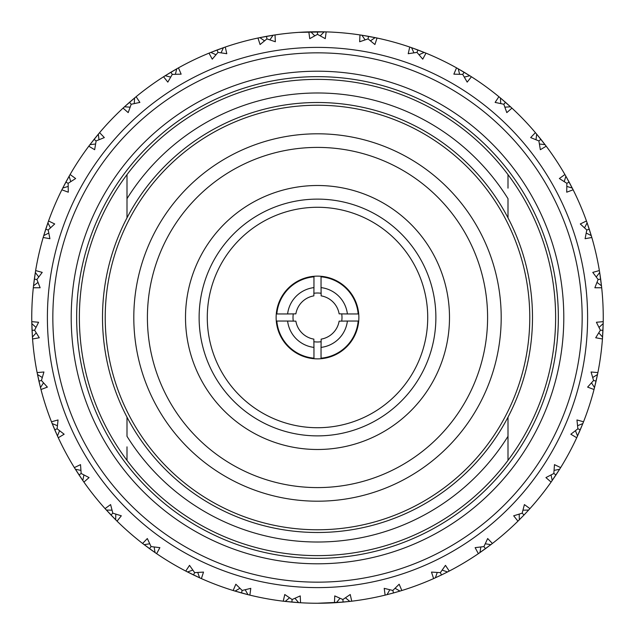 <?xml version="1.0" encoding="UTF-8"?>
<svg xmlns="http://www.w3.org/2000/svg" width="635" height="635" viewBox="0 0 635 635"><rect width="100%" height="100%" fill="white"/><g stroke="black" fill="none" stroke-linecap="round" stroke-linejoin="round"><path stroke-width="0.95" d="M127 446.849L127 460.375A238.125 238.125 0 0 1 317.5 79.375A238.125 238.125 0 0 1 508 174.625L508 181.642M127 174.625L127 217.845M508 188.15L508 174.625A238.125 238.125 0 0 1 508 460.375L508 417.155M317.5 555.625A238.125 238.125 0 0 0 508 460.375A238.125 238.125 0 0 1 127 460.375L127 453.358M127 198.684A224.52 224.52 0 0 1 508 198.684L508 217.845M508 436.316A224.52 224.52 0 0 1 127 436.316L127 417.155M339.13 313.849A21.939 21.939 0 0 0 321.151 295.87L321.04 287.607A30.099 30.099 0 0 1 347.393 313.96L339.13 313.849M313.849 295.87A21.939 21.939 0 0 0 295.87 313.849L287.607 313.96A30.099 30.099 0 0 1 313.96 287.607L313.849 295.87M287.607 321.04L295.87 321.151A21.939 21.939 0 0 0 313.849 339.13L313.96 347.393A30.099 30.099 0 0 1 287.607 321.04L276.828 321.04L276.495 322.945A41.362 41.362 0 0 0 312.055 358.505L313.96 358.172L313.96 347.393M321.04 347.393L321.151 339.13A21.939 21.939 0 0 0 339.13 321.151L347.393 321.04A30.099 30.099 0 0 1 321.04 347.393L321.04 358.172L322.945 358.505A41.362 41.362 0 0 1 312.055 358.505M317.5 102.505A214.995 214.995 0 0 0 102.505 317.5A214.995 214.995 0 0 0 317.5 532.495A214.995 214.995 0 0 0 532.495 317.5A214.995 214.995 0 0 0 317.5 102.505M347.393 313.96L358.172 313.96L358.505 312.055A41.362 41.362 0 0 1 358.505 322.945L358.172 321.04L347.393 321.04M358.172 313.96A40.823 40.823 0 0 0 321.04 276.828L322.945 276.495A41.362 41.362 0 0 0 276.495 322.945M293.267 313.936A24.495 24.495 0 0 0 293.267 321.072M276.495 312.055L276.828 313.96L287.607 313.96M321.04 358.172A40.823 40.823 0 0 0 358.172 321.04M276.828 321.04A40.823 40.823 0 0 0 313.96 358.172M276.828 313.96A40.823 40.823 0 0 1 313.96 276.828L313.96 287.607M321.04 276.828L321.04 287.607M341.733 321.064A24.495 24.495 0 0 0 341.733 313.928M313.96 276.828L312.055 276.495M321.064 293.267A24.495 24.495 0 0 0 313.928 293.267M313.936 341.733A24.495 24.495 0 0 0 321.072 341.733M317.5 207.28A110.22 110.22 0 0 0 207.28 317.5A110.22 110.22 0 0 0 317.5 427.72A110.22 110.22 0 0 0 427.72 317.5A110.22 110.22 0 0 0 317.5 207.28M317.5 199.12A118.38 118.38 0 0 0 199.12 317.5A118.38 118.38 0 0 0 317.5 435.88A118.38 118.38 0 0 0 435.88 317.5A118.38 118.38 0 0 0 317.5 199.12M317.5 449.493A131.993 131.993 0 0 0 449.493 317.5A131.993 131.993 0 0 0 317.5 185.507A131.993 131.993 0 0 0 185.507 317.5A131.993 131.993 0 0 0 317.5 449.493M317.5 501.198A183.698 183.698 0 0 0 501.198 317.5A183.698 183.698 0 0 0 317.5 133.802A183.698 183.698 0 0 0 133.802 317.5A183.698 183.698 0 0 0 317.5 501.198A183.698 183.698 0 0 0 501.198 317.5A183.698 183.698 0 0 0 317.5 133.802M317.5 105.227A212.273 212.273 0 0 0 105.227 317.5A212.273 212.273 0 0 0 317.5 529.773A212.273 212.273 0 0 0 529.773 317.5A212.273 212.273 0 0 0 317.5 105.227M317.5 582.16A264.66 264.66 0 0 1 52.84 317.5A264.66 264.66 0 0 1 317.5 52.84A264.66 264.66 0 0 1 582.16 317.5A264.66 264.66 0 0 1 317.5 582.16M317.5 587.605A270.105 270.105 0 0 1 47.395 317.5A270.105 270.105 0 0 1 317.5 47.395A270.105 270.105 0 0 1 587.605 317.5A270.105 270.105 0 0 1 317.5 587.605M317.5 563.793A246.293 246.293 0 0 1 71.207 317.5A246.293 246.293 0 0 1 317.5 71.207A246.293 246.293 0 0 1 563.793 317.5A246.293 246.293 0 0 1 317.5 563.793M317.5 558.348A240.848 240.848 0 0 1 76.652 317.5A240.848 240.848 0 0 1 317.5 76.652A240.848 240.848 0 0 1 558.348 317.5A240.848 240.848 0 0 1 317.5 558.348M554.077 470.4L559.618 469.265L551.093 482.084A285.75 285.75 0 0 1 529.939 508.611L524.407 504.587L522.168 513.183L513.683 515.803L517.946 521.152L519.105 520.009M522.978 510.183L528.63 510.056L529.939 508.611L528.844 509.818M524.248 514.747L528.63 510.056L524.042 514.969L522.168 513.183M519.208 514.128L519.335 519.779L524.042 514.969M491.109 544.465L492.403 543.473A285.75 285.75 0 0 0 517.946 521.152L523.827 515.191M485.211 548.854L485.711 548.497M442.166 570.095L447.508 571.96L449.239 571.071L445.476 565.356L440.365 572.627L441.484 574.953L447.508 571.96L441.849 574.778M400.288 590.994L401.844 590.518L399.161 584.224L392.835 590.463L393.517 592.955L401.844 590.518A285.75 285.75 0 0 0 433.61 578.596L441.119 575.127M401.256 590.701L393.668 592.915M385.723 594.987L393.375 592.995M556.149 474.662L560.649 467.606L554.482 464.637L553.823 473.496L555.982 474.916M448.691 571.357L441.619 574.889M577.58 425.696L582.827 423.593L576.723 437.729A285.75 285.75 0 0 1 560.649 467.606M434.173 578.342L441.349 575.016M580.374 429.522L583.541 421.783L576.953 419.957L577.882 428.792L580.255 429.808M577.405 436.253L576.723 437.729L570.849 434.221L577.882 428.792M528.63 510.056L524.319 514.675M491.911 543.846L485.569 548.6M592.717 377.523L597.503 374.515L594.027 389.509A285.75 285.75 0 0 1 583.541 421.783L582.946 423.291M519.335 519.779L523.756 515.263M478.877 553.323L485.354 548.751M596.154 380.786L597.884 372.602L591.074 371.983L593.566 380.508L596.082 381.087M559.618 469.265L556.204 474.583M529.526 509.072L524.145 514.858M599.011 327.414L603.186 323.596L602.44 338.979A285.75 285.75 0 0 1 597.884 372.602M576.985 437.174L580.136 430.093M518.39 520.716L523.931 515.08M602.972 330.01L603.218 321.651L596.408 322.262L600.385 330.208L602.964 330.319L601.583 330.256M602.559 337.36L602.44 338.979L595.709 337.764L600.385 330.208M582.827 423.593L583.319 422.354M560.324 468.13L556.054 474.813M596.257 276.987L599.686 272.486L601.694 287.758A285.75 285.75 0 0 1 603.218 321.651L603.194 323.271M551.442 481.584L555.911 475.028M600.623 278.836L599.369 270.566L592.772 272.383L598.106 279.487L600.662 279.146L599.297 279.329M597.503 374.515L596.178 380.69M584.541 227.862L587.113 222.829L591.82 237.49A285.75 285.75 0 0 1 599.369 270.566L599.63 272.169M602.488 338.368L602.948 330.629M589.169 228.902L586.462 220.988L580.295 223.957L586.803 229.997L589.264 229.195L587.947 229.624M603.186 323.596L603.21 322.262M597.765 373.205L596.114 380.96M564.245 181.626L565.872 176.205L573.127 189.794A285.75 285.75 0 0 1 586.462 220.988M594.185 388.914L596.059 381.214M568.984 181.816L564.904 174.514L559.364 178.538L566.857 183.317L569.127 182.094L567.912 182.745M572.397 188.341L573.127 189.794L566.722 192.199L566.857 183.317M599.686 272.486L600.607 278.741M536.019 139.748L536.654 134.128L546.211 146.201A285.75 285.75 0 0 1 564.904 174.514M540.718 139.097L535.4 132.636L530.669 137.581L538.885 140.946L540.909 139.335M587.113 222.829L589.137 228.814M599.472 271.177L600.646 278.995M500.769 103.584L500.388 97.949L511.953 108.117A285.75 285.75 0 0 1 535.4 132.636M601.631 287.147L600.678 279.273M505.269 102.108L498.888 96.703L495.117 102.41L503.809 104.259L505.508 102.306L504.595 103.354M565.872 176.205L568.936 181.737M586.669 221.567L589.224 229.076M459.629 74.303L458.248 68.818L471.44 76.764A285.75 285.75 0 0 1 498.888 96.703M591.645 236.895L589.312 229.346M463.796 72.041L456.549 67.866L453.858 74.152L462.732 74.414L464.058 72.199L463.352 73.382M536.654 134.128L540.655 139.017M565.213 175.054L569.071 181.975M413.917 52.832L411.583 47.681L425.982 53.142A285.75 285.75 0 0 1 456.549 67.866L457.962 68.659M572.849 189.238L569.19 182.205M417.616 49.863L409.742 47.046L408.21 53.713L416.997 52.387L417.901 49.974M500.388 97.949L505.198 102.044M535.797 133.112L540.829 139.24M365.109 39.87L361.894 35.219L377.031 38.021A285.75 285.75 0 0 1 409.742 47.046L411.274 47.577M545.846 145.709L541.004 139.454M368.221 36.29L359.966 34.925L359.656 41.759L368.062 38.886L368.522 36.346L375.126 37.624L368.824 36.401M375.444 37.687L377.031 38.021L374.92 44.529L368.062 38.886M458.248 68.818L463.717 71.993M499.364 97.091L505.404 102.227M511.5 107.696L505.603 102.394M314.777 35.83L310.777 31.829L317.436 31.75L298.593 32.377L326.176 31.885A285.75 285.75 0 0 1 359.966 34.925M411.583 47.681L417.528 49.832M457.089 68.159L463.931 72.12M310.777 31.829L308.824 31.885L309.745 38.664L317.5 34.338L325.255 38.664L326.176 31.885M264.525 40.838L259.874 37.624L275.034 34.925A285.75 285.75 0 0 1 308.824 31.885L310.452 31.837M470.924 76.43L464.169 72.263M266.176 36.401L257.969 38.021L260.08 44.529L266.938 38.886L266.478 36.346L266.724 37.703M361.894 35.219L368.125 36.266M410.321 47.244L417.767 49.919M215.971 54.745L210.828 52.411L225.258 47.046A285.75 285.75 0 0 1 257.969 38.021M425.41 52.911L418.044 50.022M216.805 50.078L209.018 53.142L212.257 59.166L218.003 52.387L217.099 49.974M360.577 35.012L368.395 36.322M170.688 77.097L165.203 75.716L178.451 67.866A285.75 285.75 0 0 1 209.018 53.142M266.875 36.266L273.106 35.219L266.779 36.29M376.428 37.894L368.673 36.37M170.672 72.358L163.56 76.764L167.823 82.113L172.268 74.414L170.942 72.199L176.752 68.818L171.204 72.041M259.874 37.624L266.081 36.417M309.443 31.861L317.5 31.75L317.5 34.163M130.119 107.172L124.484 106.791L136.112 96.703A285.75 285.75 0 0 1 163.56 76.764M129.262 102.513L123.047 108.117L128.199 112.617L131.191 104.259L129.492 102.306L134.612 97.949L129.73 102.108M210.828 52.411L216.718 50.117M258.572 37.894L266.327 36.37M312.364 31.798L325.557 31.861M95.575 144.01L89.964 144.645L99.6 132.636A285.75 285.75 0 0 1 123.047 108.117L124.246 107.013M274.423 35.012L266.629 36.314M93.901 139.581L88.789 146.201L94.655 149.709L96.115 140.946L94.091 139.335L95.171 140.2M165.203 75.716L170.593 72.406M209.59 52.911L216.956 50.022M68.167 186.428L62.754 188.047L70.096 174.514A285.75 285.75 0 0 1 88.789 146.201L89.765 144.907M224.679 47.244L217.233 49.919M65.722 182.364L61.873 189.794L68.278 192.199L68.143 183.317L65.873 182.094L69.128 176.205L66.016 181.816M124.484 106.791L129.191 102.576M164.076 76.43L170.831 72.263M48.768 233.053L43.736 235.617L48.538 220.988A285.75 285.75 0 0 1 61.873 189.794M89.964 144.645L94.282 139.097M177.911 68.159L171.053 72.128M45.641 229.489L43.18 237.49L49.911 238.712L48.196 229.997L45.736 229.195M123.5 107.696L129.381 102.41M38.013 282.392L33.512 285.813L35.631 270.566A285.75 285.75 0 0 1 43.18 237.49M135.636 97.091L129.611 102.211M34.298 279.448L33.306 287.758L40.14 287.758L36.893 279.487L34.338 279.146L35.703 279.329M62.754 188.047L65.675 182.451M89.154 145.709L94.012 139.438M36.235 332.859L32.417 337.034L31.782 321.651A285.75 285.75 0 0 1 33.306 287.758M99.203 133.112L94.17 139.24M32.052 330.629L32.56 338.979L39.291 337.764L34.615 330.208L32.036 330.319L33.417 330.256M31.806 323.271L31.782 321.651L38.592 322.262L34.615 330.208M43.736 235.617L45.609 229.584M62.151 189.238L65.81 182.205M43.497 382.834L40.489 387.62L37.116 372.602A285.75 285.75 0 0 1 32.56 338.979L32.441 337.36M69.787 175.054L65.929 181.975M38.981 381.389L40.973 389.509L47.379 387.112L41.434 380.508L38.918 381.087L40.259 380.778M33.512 285.813L34.282 279.543M43.355 236.895L45.688 229.346M59.563 430.713L57.46 435.959L51.459 421.783A285.75 285.75 0 0 1 40.973 389.509M48.331 221.567L45.783 229.052M54.864 430.093L58.277 437.729L64.151 434.221L57.118 428.792L54.745 429.808L56.015 429.26M52.054 423.291L51.459 421.783L58.047 419.957L57.118 428.792M32.417 337.034L32.06 330.724M34.449 330.208L33.758 330.24M33.369 287.147L34.322 279.273M83.923 474.948L82.788 480.489L74.351 467.606A285.75 285.75 0 0 1 58.277 437.729L57.594 436.253M35.528 271.177L34.353 279.011M79.192 475.178L83.907 482.084L89.067 477.583L81.177 473.496L79.018 474.916M75.208 468.987L74.351 467.606L80.518 464.637L81.177 473.496M40.489 387.62L39.005 381.484M32.512 338.368L32.044 330.47M115.792 514.128L115.665 519.779L105.061 508.611A285.75 285.75 0 0 1 83.907 482.084L82.979 480.751M57.46 435.959L54.626 429.522M31.79 322.262L32.028 330.168M111.173 515.191L117.054 521.152L121.317 515.803L112.832 513.183L110.958 514.969M40.815 388.914L38.941 381.214M154.146 546.981L155.027 552.569L142.597 543.473A285.75 285.75 0 0 1 117.054 521.152M37.235 373.205L38.886 380.96M143.891 544.465L142.597 543.473L147.328 538.528L151.059 546.584L149.542 548.68L156.639 553.664L159.877 547.648L151.059 546.584M82.788 480.489L79.248 475.258M58.015 437.174L54.793 429.927M197.747 572.46L199.612 577.794L185.761 571.071A285.75 285.75 0 0 1 156.639 553.664M51.681 422.354L54.697 429.689M155.027 552.569L149.789 548.854M115.665 519.779L111.244 515.263M83.558 481.584L79.089 475.028M193.794 575.088L201.39 578.596L203.51 572.087L194.635 572.627L193.516 574.953L194.119 573.707M187.206 571.817L185.761 571.071L189.524 565.356L194.635 572.627M245.189 589.748L247.983 594.662L233.156 590.518A285.75 285.75 0 0 1 201.39 578.596L199.906 577.929M74.676 468.13L78.946 474.813M116.61 520.716L111.069 515.08M241.776 593.034L249.873 595.13L250.801 588.351L242.165 590.463L241.483 592.955M294.965 598.281L298.593 602.623L283.258 601.194A285.75 285.75 0 0 1 249.873 595.13M105.473 509.072L110.855 514.858M199.612 577.794L193.651 575.016M156.123 553.323L149.646 548.751M298.593 602.623L300.538 602.75L300.236 595.908L292.116 599.527L291.886 602.099L298.593 602.623L292.195 602.131M343.424 602.075L351.742 601.194L350.226 594.519L342.884 599.527L343.114 602.099L317.563 603.25L334.462 602.75L349.806 601.416L345.464 597.797M300.538 602.75A285.75 285.75 0 0 0 334.462 602.75L334.764 595.908L342.884 599.527L342.963 600.385M143.089 543.846L149.416 548.584M200.827 578.342L193.635 575.008M247.983 594.662L241.871 593.058M393.517 592.955L385.127 595.13A285.75 285.75 0 0 1 351.742 601.194L350.131 601.385M186.309 571.357L193.397 574.897M249.277 594.987L241.625 592.995M393.819 592.868L399.979 591.09L395.065 588.296M386.699 594.741L385.127 595.13L384.199 588.351L392.835 590.463M292.1 599.694L292.036 600.385M317.563 603.25L342.805 602.131M233.744 590.701L241.332 592.915M349.806 601.416L343.114 602.099M299.918 602.71L292.013 602.115M283.869 601.266L291.759 602.091M485.267 543.774L490.855 544.663L478.361 553.664A285.75 285.75 0 0 1 449.239 571.071M490.855 544.663L492.403 543.473L487.672 538.528L483.941 546.584L485.457 548.68M479.703 552.752L478.361 553.664L475.123 547.648L483.941 546.584M447.508 571.96L441.762 574.818M399.979 591.09L393.914 592.844M351.131 601.266L343.241 602.091M340.035 598.281L336.407 602.623L317.556 603.25M335.082 602.71L342.987 602.115M324.223 31.829L317.436 31.75L324.223 31.829L320.223 35.83M593.566 380.508L587.621 387.112L594.027 389.509M598.106 279.487L594.86 287.758L601.694 287.758M586.803 229.997L585.089 238.712L591.82 237.49M538.885 140.946L540.345 149.709L546.211 146.201M503.809 104.259L506.801 112.617L511.953 108.117M462.732 74.414L467.177 82.113L471.44 76.764M416.997 52.387L422.743 59.166L425.982 53.142M440.365 572.627L431.49 572.087L433.61 578.596M553.823 473.496L545.933 477.583L551.093 482.084M266.938 38.886L275.344 41.759L275.034 34.925M218.003 52.387L226.79 53.713L225.258 47.046M172.268 74.414L181.142 74.152L178.451 67.866M131.191 104.259L139.883 102.41L136.112 96.703M96.115 140.946L104.33 137.581L99.6 132.636M68.143 183.317L75.636 178.538L70.096 174.514M48.196 229.997L54.705 223.957L48.538 220.988M36.893 279.487L42.227 272.383L35.631 270.566M41.434 380.508L43.926 371.983L37.116 372.602M112.832 513.183L110.593 504.587L105.061 508.611M242.165 590.463L235.839 584.224L233.156 590.518M292.116 599.527L284.774 594.519L283.258 601.194M106.37 510.056L112.022 510.183M75.382 469.265L80.923 470.4M52.173 423.593L57.42 425.696M37.497 374.515L42.283 377.523M31.813 323.596L35.989 327.414M35.314 272.486L38.743 276.987M47.887 222.829L50.459 227.862M69.128 176.205L70.755 181.626M98.346 134.128L98.981 139.748M134.612 97.949L134.231 103.584M176.752 68.818L175.371 74.303M223.417 47.681L221.083 52.832M273.106 35.219L269.891 39.87M375.126 37.624L370.475 40.838M424.172 52.411L419.029 54.745M469.797 75.716L464.312 77.097M510.516 106.791L504.881 107.172M545.036 144.645L539.425 144.01M572.246 188.047L566.833 186.428M591.264 235.617L586.232 233.053M601.488 285.813L596.987 282.392M602.583 337.034L598.765 332.859M594.511 387.62L591.503 382.834M577.54 435.959L575.437 430.713M552.212 480.489L551.077 474.948M479.973 552.569L480.854 546.981M435.388 577.794L437.253 572.46M387.017 594.662L389.811 589.748M285.194 601.416L289.536 597.797M235.021 591.09L239.935 588.296M187.492 571.96L192.834 570.095M144.145 544.663L149.733 543.774M317.5 79.375A238.125 238.125 0 0 1 508 174.625M322.945 276.495A41.362 41.362 0 0 1 358.505 312.055M358.505 322.945A41.362 41.362 0 0 1 322.945 358.505M317.5 487.593A170.093 170.093 0 0 0 487.593 317.5A170.093 170.093 0 0 0 317.5 147.407A170.093 170.093 0 0 0 147.407 317.5A170.093 170.093 0 0 0 317.5 487.593"/></g></svg>
